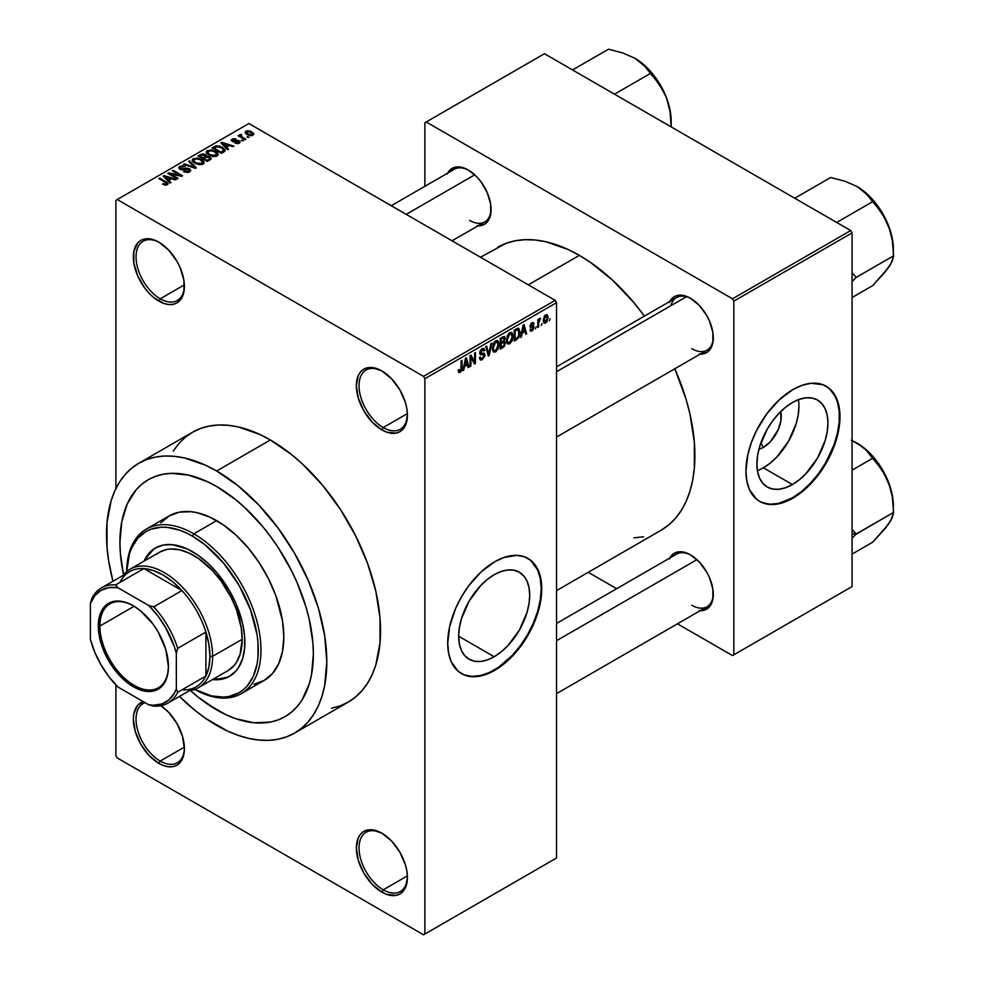 <?xml version="1.0" encoding="UTF-8"?>
<svg xmlns="http://www.w3.org/2000/svg" width="984" height="984" viewBox="0 0 984 984"><rect width="100%" height="100%" fill="white"/><g stroke="black" fill="none" stroke-linecap="round" stroke-linejoin="round"><path stroke-width="1.48" d="M382.567 371.337A34.194 19.742 -120 0 0 359.049 386.06A34.194 19.742 -120 0 0 383.231 427.56L381.878 429.885A36.101 20.836 60 0 1 356.356 385.679A36.101 20.836 60 0 1 381.878 370.931L372.112 367.536L367.708 367.721L363.834 369.148L360.661 371.78L358.299 375.519L356.356 385.679L358.299 398.077L363.834 410.832L372.112 422.001L381.878 429.885L386.86 432.197L396.06 433.108L399.934 431.668L403.108 429.036L405.469 425.297L407.413 415.15L406.921 409.11L405.469 402.751L399.934 389.984L391.657 378.815L381.878 370.931A36.101 20.836 60 0 1 407.413 415.15A36.101 20.836 60 0 1 381.878 429.885L383.231 427.56A34.194 19.742 60 0 1 360.882 397.425A34.194 19.742 60 0 1 366.134 370.021A34.194 19.742 60 0 1 382.567 371.337M382.567 833.596A34.194 19.742 -120 0 0 359.049 848.319A34.194 19.742 -120 0 0 383.231 889.819L381.878 892.144A36.101 20.836 60 0 1 356.356 847.937A36.101 20.836 60 0 1 381.878 833.202L372.112 829.795L367.708 829.979L363.834 831.406L360.661 834.038L358.299 837.778L356.356 847.937L358.299 860.336L363.834 873.091L372.112 884.259L381.878 892.144L386.86 894.456L396.06 895.366L399.934 893.927L403.108 891.295L405.469 887.568L407.413 877.408L406.921 871.369L405.469 865.01L399.934 852.255L391.657 841.074L381.878 833.202A36.101 20.836 60 0 1 407.413 877.408A36.101 20.836 60 0 1 381.878 892.144L383.231 889.819A34.194 19.742 60 0 1 360.882 859.684A34.194 19.742 60 0 1 366.134 832.279A34.194 19.742 60 0 1 382.567 833.596M145.029 702.65A34.194 19.742 -120 0 0 137.428 729.292A34.194 19.742 -120 0 0 160.232 761.062L158.879 763.399A36.101 20.836 60 0 1 134.734 729.538A36.101 20.836 60 0 1 143.221 701.604L137.662 705.294L133.849 713.72L133.357 719.181L135.3 731.579L140.835 744.347L149.113 755.515L158.879 763.399L163.861 765.7L168.645 766.794L173.061 766.61L176.935 765.183L180.109 762.551L183.922 754.125L184.402 748.652L182.458 736.253L176.935 723.498L168.645 712.33L160.909 705.712A36.101 20.836 60 0 1 184.402 748.652A36.101 20.836 60 0 1 158.879 763.399L160.232 761.062A34.194 19.742 60 0 1 137.883 730.928A34.194 19.742 60 0 1 143.123 703.535A34.194 19.742 60 0 1 145.029 702.65M159.568 242.593A34.194 19.742 -120 0 0 136.05 257.304A34.194 19.742 -120 0 0 160.232 298.804L158.879 301.129A36.101 20.836 60 0 1 133.357 256.922A36.101 20.836 60 0 1 158.879 242.187L153.898 239.875L144.697 238.964L140.835 240.403L137.662 243.036L133.849 251.461L133.849 262.962L137.662 275.778L144.697 287.98L149.113 293.257L153.898 297.697L163.861 303.441L168.645 304.536L173.061 304.351L176.935 302.924L180.109 300.292L182.458 296.553L183.922 291.867L183.922 280.366L180.109 267.537L176.935 261.24L168.645 250.071L158.879 242.187A36.101 20.836 60 0 1 184.402 286.393A36.101 20.836 60 0 1 158.879 301.129L160.232 298.804A34.194 19.742 60 0 1 137.883 268.669A34.194 19.742 60 0 1 143.123 241.264A34.194 19.742 60 0 1 159.568 242.593M494.189 656.734L458.667 636.23L459.356 627.829L461.373 618.973L469.073 601.212L480.598 585.677L487.264 579.49L494.189 574.705A50.233 29.003 -60 0 1 519.306 572.221A50.233 29.003 -60 0 1 527.006 612.466A50.233 29.003 -60 0 1 494.189 656.734L487.264 659.944L480.598 661.457L474.46 661.211L469.073 659.219L464.657 655.553L461.373 650.362L459.356 643.831L458.667 636.23L494.189 656.734A50.233 29.003 -60 0 1 469.073 659.219A50.233 29.003 -60 0 1 461.373 618.973A50.233 29.003 -60 0 1 494.189 574.705L501.114 571.495L507.781 569.982L513.919 570.228L519.306 572.221L523.722 575.886L527.006 581.077L529.023 587.608L529.712 595.209L529.023 603.61L527.006 612.466L519.306 630.215L507.781 645.762L501.114 651.937L494.189 656.734M461.213 673.462A66.494 38.388 120 0 0 494.189 670.006L494.731 670.325A66.494 38.388 -60 0 1 461.484 673.609A66.494 38.388 -60 0 1 451.287 620.326A66.494 38.388 -60 0 1 494.731 561.741L503.894 557.485L516.895 555.345L524.558 556.833L531.077 560.597L536.194 566.489L540.843 578.813L541.52 594.336L539.724 605.812L536.194 617.681L531.077 629.489L524.558 640.781L512.726 655.799L499.331 667.398L490.118 672.724L476.736 676.574L468.605 676.254L464.903 675.221L458.384 671.457L451.287 661.888L448.618 653.241L447.708 643.179L449.737 626.242L455.629 608.432L461.484 596.833L468.605 585.972L481.078 571.95L494.731 561.741A66.494 38.388 -60 0 1 527.977 558.445A66.494 38.388 -60 0 1 538.162 611.728A66.494 38.388 -60 0 1 494.731 670.325L494.189 670.006A66.494 38.388 120 0 0 537.559 611.654A66.494 38.388 120 0 0 527.707 558.285M556.526 366.86L676.598 297.537A30.393 17.552 60 0 1 691.137 298.669A30.393 17.552 -120 0 0 670.99 305.63M669.796 301.461A32.3 18.647 60 0 1 690.461 298.263L686.008 296.196L677.767 295.385L674.311 296.664L669.354 302.359M447.609 173.184A32.3 18.647 60 0 1 468.261 169.986L463.808 167.92L455.58 167.095L449.27 170.736L447.166 174.082M669.796 558.026A32.3 18.647 60 0 1 690.461 554.841L686.008 552.774L677.767 551.95L674.311 553.229L669.354 558.937M184.377 284.868L160.232 298.804L184.377 284.868M184.377 747.127L160.232 761.062L184.377 747.127M407.376 875.871L383.231 889.819L407.376 875.871M407.376 413.612L383.231 427.56L407.376 413.612M216.652 709.87A136.788 78.978 60 0 1 190.379 690.51L197.784 696.832L190.379 690.51A136.788 78.978 60 0 0 216.652 709.87L197.784 696.832L207.169 703.867L226.123 714.814L216.652 709.87A136.788 78.978 60 0 0 285.04 716.647L278.005 719.956L270.379 722.084L253.663 722.748L235.52 718.627L226.123 714.814L235.52 718.627L253.663 722.748L270.379 722.084L278.005 719.956L285.04 716.647A136.788 78.978 60 0 1 216.652 709.87M123.553 574.767A136.788 78.978 60 0 1 148.252 479.725A136.788 78.978 60 0 1 216.652 486.502L235.52 499.54L244.721 507.523L262.248 526.01L270.379 536.354L278.005 547.276L291.412 570.499L297.07 582.565L306.012 607.042L309.21 619.207L312.9 642.81L313.367 654.028L311.51 674.753L309.21 684.052L301.953 700.091L297.07 706.672L291.412 712.207L285.04 716.647L291.412 712.207L297.07 706.672L301.953 700.091L309.21 684.052L311.51 674.753L313.367 654.028L312.9 642.81L309.21 619.207L306.012 607.042L297.07 582.565L291.412 570.499L278.005 547.276L270.379 536.354L262.248 526.01L244.721 507.523L235.52 499.54L216.652 486.502A136.788 78.978 60 0 1 306.012 607.042A136.788 78.978 60 0 1 285.04 716.647L285.04 716.647A136.788 78.978 60 0 0 306.012 607.042A136.788 78.978 60 0 0 216.652 486.502L207.169 481.57L216.652 486.502A136.788 78.978 60 0 0 148.252 479.725L155.287 476.428L162.913 474.3L171.056 473.365L188.571 475.1L207.169 481.57L188.571 475.1L171.056 473.365L162.913 474.3L155.287 476.428L148.252 479.725L141.88 484.165L148.252 479.725A136.788 78.978 60 0 0 123.553 574.767L120.392 553.562L119.925 542.344L121.782 521.631L127.293 503.857L136.222 489.712L141.88 484.165L136.222 489.712L127.293 503.857L121.782 521.631L119.925 542.344L120.392 553.562L123.553 574.767M331.583 708.259L340.267 705.836L348.274 702.084A155.78 89.938 -120 0 0 372.149 577.251A155.78 89.938 -120 0 0 270.379 439.971L216.652 470.992A155.78 89.938 60 0 1 318.422 608.272A155.78 89.938 60 0 1 294.536 733.105A155.78 89.938 60 0 1 216.652 725.393A155.78 89.938 60 0 1 179.457 696.438L195.152 710.534L205.853 718.541L227.439 731.014L238.14 735.356L248.62 738.369L258.804 740.042L268.57 740.349L277.845 739.279L286.529 736.856L294.536 733.105L301.805 728.049L308.238 721.739L313.798 714.236L318.422 705.626L322.063 695.971L324.683 685.381L326.811 661.789L324.683 635.75L318.422 608.272L308.238 580.4L294.536 553.217L277.845 527.756L258.804 505.013L238.14 485.838L216.652 470.992L270.379 439.971L259.591 434.35L238.411 426.982L228.227 425.309L218.46 425.002L209.186 426.072L200.502 428.495L192.495 432.247L185.226 437.314L178.793 443.612L173.233 451.115M497.67 247.279A163.381 94.329 -120 0 1 579.355 255.373L590.683 262.556L612.897 280.477L633.819 302.568L644.422 316.11A163.381 94.329 -120 0 0 579.355 255.373L528.31 284.843L579.355 255.373L568.039 249.481L545.825 241.757L535.148 240.01L524.903 239.69L515.173 240.797L506.071 243.343L480.463 257.218M661.051 530.278A163.381 94.329 -120 0 0 674.827 368.766L686.094 399.356L689.919 413.883L694.335 442.087L694.335 468.236L692.674 480.229L689.919 491.336L686.094 501.459L681.248 510.487L675.418 518.359L668.665 524.976L661.051 530.278L556.526 590.621M556.526 623.438L676.598 554.103A30.393 17.552 60 0 1 691.137 555.247M391.251 205.718L454.411 169.248A30.393 17.552 60 0 1 468.95 170.392M763.399 447.388L760.853 442.96L763.399 447.388L758.898 449.319A25.227 14.563 -60 0 0 763.399 447.388A25.227 14.563 -60 0 0 780.669 411.619L780.902 420.697L778.233 429.664L770.226 441.877L763.399 447.388M757.409 470.672A50.233 29.003 120 0 0 763.399 467.794L792.415 484.546A50.233 29.003 -60 0 1 767.299 487.043A50.233 29.003 -60 0 1 759.599 446.785A50.233 29.003 -60 0 1 792.415 402.517L799.352 399.307L806.007 397.794L812.157 398.04L817.532 400.033L821.947 403.698L825.232 408.901L827.261 415.42L827.938 423.034L827.261 431.423L825.232 440.291L817.532 458.04L806.007 473.575L799.352 479.762L792.415 484.546L785.49 487.757L778.824 489.269L772.686 489.036L767.299 487.043L762.883 483.378L759.599 478.175L757.582 471.656L756.905 464.042L757.582 455.641L759.599 446.785L767.299 429.036L772.686 420.832L778.824 413.489L785.49 407.314L792.415 402.517A50.233 29.003 -60 0 1 817.532 400.033A50.233 29.003 -60 0 1 825.232 440.291A50.233 29.003 -60 0 1 792.415 484.546L763.399 467.794A50.233 29.003 120 0 0 798.418 399.652M759.439 501.274A66.494 38.388 120 0 0 792.415 497.83L792.956 498.138A66.494 38.388 -60 0 1 759.709 501.434A66.494 38.388 -60 0 1 749.513 448.151A66.494 38.388 -60 0 1 792.956 389.553L802.132 385.298L810.951 383.293L822.784 384.658L829.303 388.422L836.4 397.991L839.069 406.626L839.979 416.699L837.95 433.624L834.42 445.494L826.203 463.046L819.082 473.907L810.951 483.624L802.132 491.803L788.344 500.536L774.961 504.398L766.831 504.066L759.709 501.434L756.61 499.269L749.513 489.7L746.844 481.065L745.934 470.992L747.963 454.067L751.493 442.197L756.61 430.389L766.831 413.784L779.303 399.775L792.956 389.553A66.494 38.388 -60 0 1 826.203 386.257A66.494 38.388 -60 0 1 836.4 439.541A66.494 38.388 -60 0 1 792.956 498.138L792.415 497.83A66.494 38.388 120 0 0 835.785 439.479A66.494 38.388 120 0 0 825.933 386.109M556.526 858.011L556.526 302.691L424.867 378.692L424.867 934.025L556.526 858.011L423.526 934.8L117.244 757.963L115.891 755.638L115.891 684.926L115.891 755.638L117.244 757.963L423.526 934.8L556.526 858.011L556.526 302.691L555.185 300.354L423.526 376.368L117.244 199.531L248.891 123.529L555.185 300.354L556.526 302.691L424.867 378.692L424.867 934.025L556.526 858.011M542.11 323.416L541.261 325.458L542.11 323.416M538.691 322.85L538.691 326.934L537.842 327.438L537.842 319.542L538.691 319.037L538.691 320.304L539.503 318.472L540.524 318.262L538.691 322.85L540.524 318.262L538.691 320.304L538.691 319.037L537.842 319.542L537.842 327.438L538.691 326.934L537.842 326.442L538.691 326.934L538.691 322.85L537.842 322.346L538.691 322.85M536.255 326.799L535.394 328.841L536.255 326.799M534.054 327.205L532.824 330.304L530.487 331.079L529.896 329.615L530.757 328.988L531.913 329.861L533.18 328.164L532.934 327.291L530.167 326.983L531.188 323.367L533.611 322.801L533.931 323.908L533.07 324.548L531.975 323.908L530.893 325.679L533.476 325.778L534.054 327.205L533.562 325.815L530.88 325.507L531.975 323.908L533.07 324.548L533.931 323.908L533.377 322.592L531.95 322.789L530.019 326.159L533.193 327.906L532.049 329.788L530.757 328.988L529.896 329.615L530.597 331.153L531.987 330.956L529.921 329.763L531.987 330.956L534.054 327.205L531.852 325.938L534.054 327.205M522.135 333.256L521.397 336.922L520.499 337.451L523.094 325.089L523.992 324.572L526.723 333.847L525.825 334.363L525.087 331.547L522.135 333.256L525.087 331.547L525.825 334.363L526.723 333.847L523.992 324.572L523.094 325.089L520.499 337.451L521.397 336.922L520.696 336.528L521.397 336.922L522.135 333.256L521.458 332.875L522.135 333.256M507.289 343.502L509.749 343.797L506.612 341.977L509.749 343.797L507.744 343.933L506.637 342.088L507.326 335.63L509.552 332.776L511.938 332.629L513.008 335.409L512.418 340.144L509.749 343.797L512.197 340.722L513.045 336.331L511.717 332.469L509.749 332.654L506.452 340.267L507.818 343.969M493.255 351.608L495.702 351.903L492.566 350.095L495.702 351.903L493.71 352.038L492.603 350.206L493.291 343.736L495.506 340.882L497.892 340.735L498.962 343.514L498.371 348.262L495.702 351.903L498.15 348.828L498.999 344.437L497.67 340.587L495.715 340.759L492.406 348.373L493.771 352.075M460.106 371.189L459.061 369.529L458.212 370.156L458.716 372.481L460.057 372.481L458.31 371.472L460.057 372.481L458.716 372.481L458.212 370.156L459.061 369.529L459.663 371.3L460.893 370.242L461.139 360.857L462 360.365L461.693 370.279L460.057 372.481L462 367.733L462 360.365L461.139 360.857L461.016 369.836L460.106 371.189L458.212 370.501M464.485 366.54L463.747 370.205L462.849 370.722L465.457 358.361L466.354 357.844L469.085 367.13L468.187 367.647L467.449 364.83L464.485 366.54L467.449 364.83L468.187 367.647L469.085 367.13L466.354 357.844L465.457 358.361L462.849 370.722L463.747 370.205L463.046 369.799L463.747 370.205L464.485 366.54L463.821 366.146L464.485 366.54M470.918 357.377L470.918 366.073L470.057 366.565L470.057 355.704L470.967 355.175L474.571 361.804L474.571 353.096L475.432 352.604L475.432 363.465L474.509 363.994L470.918 357.377L474.509 363.994L475.432 363.465L475.432 352.604L474.571 353.096L474.571 361.804L470.967 355.175L470.057 355.704L470.057 366.565L470.918 366.073L470.057 365.581L470.918 366.073L470.918 357.377L470.057 356.884L470.918 357.377M482.16 349.849L483.857 350.981L484.718 350.353L481.914 348.73L484.718 350.353L483.919 348.348L482.135 348.594L479.7 352.973L480.389 354.646L481.976 354.646L479.725 353.342L484.103 355.47L482.369 358.324L480.93 358.496L480.315 356.971L479.466 357.61L480.352 359.898L482.295 359.64L484.952 354.953L482.246 353.391L484.952 354.953L484.78 356.269L482 359.8L480.61 360.009L479.626 358.877L480.315 356.971L480.868 358.459L481.951 358.533L484.042 356.073L483.71 354.498L480.684 354.757L479.848 353.957L480.057 351.103L481.889 348.742L484.042 348.434L484.718 350.353L483.857 350.981L483.279 349.627L481.853 350.046L480.696 353.293L484.226 353.231L484.952 354.953L483.661 353.121L480.832 353.465L482.16 349.849L483.341 349.664L481.828 348.791M491.84 343.133L489.146 355.544L488.31 356.023L485.776 346.626L486.662 346.122L488.679 354.548L490.942 343.65L491.84 343.133L490.942 343.65L488.679 354.548L486.662 346.122L485.776 346.626L488.31 356.023L489.146 355.544L488.002 354.88L489.146 355.544L491.84 343.133M505.469 342.924L504.202 346.589L500.229 349.148L500.229 338.287L504.595 336.491L505.222 338.459L504.312 340.944L505.469 342.924L504.312 340.944L505.235 338.127L504.534 336.442L500.229 338.287L500.229 349.148L502.873 347.623L501.766 346.983L502.873 347.623L505.469 342.924L502.738 341.35L505.469 342.924M520.007 332.235L518.679 337.807L514.263 341.042L514.263 330.181L518.58 328.262L520.007 331.866L518.014 328.226L514.263 330.181L514.263 341.042L516.772 339.591L515.678 338.963L516.772 339.591L520.007 332.235L519.109 331.719L520.007 332.235M548.1 317.475L546.858 321.965L544.14 323.084L543.352 319.615L544.582 315.889L547.264 314.782L548.1 317.475L547.178 314.72L545.714 314.843L543.328 320.317L544.275 323.17L545.714 323.023L543.439 321.719L545.714 323.023L548.1 317.475L547.153 316.934L548.1 317.475M550.167 318.767L549.318 320.809L550.167 318.767M115.891 200.305L115.891 488.593L115.891 200.305L117.244 199.531L423.526 376.368L424.867 378.692L423.526 376.368L555.185 300.354L248.891 123.529L115.891 200.305M249.26 137.268L247.058 136.985L249.26 137.268M243.392 140.65L241.191 140.38L243.392 140.65M228.534 149.236L226.468 147.182L229.42 145.484L232.974 146.678L233.872 146.161L221.732 142.299L220.834 142.815L227.636 149.752L228.534 149.236L226.468 147.182L229.42 145.484L232.974 146.678L233.872 146.161L221.732 142.299L220.834 142.815L227.636 149.752L228.534 149.236M213.085 156.591L217.661 155.546L218.116 154.082L217.07 152.459L211.658 149.925L206.677 150.995L206.32 152.643L207.501 154.18L213.085 156.591L217.009 156.025L218.03 153.787L215.496 151.339L207.378 150.454L206.234 152.065L209.014 155.214L213.085 156.591M199.039 164.697L203.614 163.651L204.069 162.188L203.024 160.564L197.612 158.043L192.63 159.1L192.274 160.749L193.454 162.298L199.039 164.697L202.975 164.131L203.983 161.893L201.449 159.457L193.331 158.559L192.188 160.171L194.967 163.332L199.039 164.697M188.657 169.273L188.534 172.323L188.534 171.204L184.279 171.118L184.279 172.04L184.279 171.118L183.553 171.683L189.555 171.88L190.675 170.761L189.986 169.1L186.911 168.116L181.056 168.953L180.121 168.055L180.736 167.108L185.14 166.53L182.483 165.767L179.752 166.394L178.707 167.858L179.9 169.285L182.249 169.924L188.461 169.162L189.358 170.244L188.534 171.204L183.553 171.683L187.772 172.507L190.736 170.392L189.494 168.768L180.785 168.817L180.884 167.022L185.14 166.53L179.752 166.394L178.694 167.76L179.9 169.285L188.657 169.273L189.371 171.979M170.896 182.52L168.817 180.466L171.782 178.756L175.324 179.949L176.222 179.432L164.094 175.583L163.196 176.099L169.998 183.036L170.896 182.52L168.817 180.466L171.782 178.756L175.324 179.949L176.222 179.432L164.094 175.583L163.196 176.099L169.998 183.036L170.896 182.52M165.324 185.103L167.784 184.377L167.538 182.766L159.74 178.092L158.879 178.596L166.567 183.233L165.915 184.205L162.544 184.094L165.324 185.103L168.079 183.725L159.74 178.092L158.879 178.596L166.48 183.11L166.271 184.057L162.544 184.094L165.324 185.103M178.055 178.375L170.527 174.033L181.659 176.296L182.569 175.767L173.172 170.343L172.311 170.835L179.851 175.189L168.707 172.913L167.797 173.442L177.206 178.867L178.055 178.375L170.527 174.033L181.659 176.296L182.569 175.767L173.172 170.343L172.311 170.835L179.851 175.189L168.707 172.913L167.797 173.442L177.206 178.867L178.055 178.375M196.296 167.846L189.58 160.872L188.682 161.388L194.721 167.489L184.402 163.848L183.516 164.365L195.459 168.325L196.296 167.846L189.58 160.872L188.682 161.388L194.721 167.489L184.402 163.848L183.516 164.365L195.459 168.325L196.296 167.846M206.382 156.173L205.336 154.5L205.336 157.551L205.336 154.5L200.613 154.488L200.613 155.767L200.613 154.488L197.968 156.025L207.366 161.462L211.105 159.027L209.863 156.825L206.382 156.173L205.607 154.672L202.962 153.861L197.968 156.025L207.366 161.462L211.265 158.522L209.863 156.825L206.419 155.89M223.922 151.905L225.127 150.786L224.955 149.482L220.158 146.247L216.148 145.804L212.003 147.92L221.412 153.344L225.225 150.343L222.396 147.292L215.927 145.853L212.003 147.92L221.412 153.344L223.922 151.905M239.247 143.184L240.145 141.942L238.694 140.503L232.691 140.663L233.134 139.666L235.336 139.666L235.619 138.916L233.023 138.756L231.314 139.925L233.097 141.733L238.251 141.216L238.337 142.594L234.967 143.123L237.943 143.652L240.157 142.04L239.112 140.724L232.864 140.786L233.134 139.666L236.062 139.101L232.126 139.125L231.252 140.208L232.15 141.364L237.587 141.081L238.423 141.315L238.337 142.594L234.967 143.123L239.247 143.184M245.84 139.248L240.932 136.173L241.806 135.091L241.068 134.377L239.715 134.783L240.084 135.927L238.14 135.792L244.979 139.74L245.84 139.248L241.055 136.296L241.068 134.377L239.899 134.636L240.084 135.927L238.14 135.792L244.979 139.74L245.84 139.248M252.974 135.263L253.663 133.43L250.477 131.18L247.341 130.724L245.102 132.016L246.763 134.414L251.092 135.743L253.835 134.07L251.744 131.807L245.902 131.167L245.041 132.36L247.058 134.587L252.974 135.263M424.867 122.754L424.867 186.308L424.867 122.754L544.435 53.726L850.717 230.551L732.502 298.804L426.22 121.979L732.502 298.804L733.843 301.141L733.843 654.815L852.07 586.562L852.07 232.888L733.843 301.141L733.843 654.815L732.502 655.59L677.459 623.807L732.502 655.59L852.07 586.562L732.502 655.59L852.07 586.562L852.07 232.888L850.717 230.551L852.07 232.888L733.843 301.141L732.502 298.804L850.717 230.551L544.435 53.726L424.867 122.754M616.673 588.703L588.26 572.307L616.673 588.703M699.194 610.609L703.142 610.461L709.452 606.821L712.859 599.281L712.859 588.998L709.452 577.522L706.61 571.876L699.194 561.889L690.461 554.841A32.3 18.647 60 0 1 713.289 594.385A32.3 18.647 60 0 1 700.202 610.683M477.006 225.767L484.411 224.327L487.252 221.966L490.659 214.426L490.659 204.143L487.252 192.667L480.955 181.757L477.006 177.034L468.261 169.986A32.3 18.647 60 0 1 491.102 209.543A32.3 18.647 60 0 1 478.003 225.828M699.194 354.043L706.61 352.604L709.452 350.255L712.859 342.715L712.859 332.42L709.452 320.944L706.61 315.311L699.194 305.323L690.461 298.263A32.3 18.647 60 0 1 713.289 337.819A32.3 18.647 60 0 1 700.202 354.117M633.819 537.879L643.548 536.76M762.588 502.726L770.251 504.214L778.774 503.365L792.415 497.83L801.591 491.483L810.41 483.304L818.54 473.599L825.662 462.726L833.891 445.186L837.409 433.317L839.217 421.841L839.217 411.201L837.409 401.804L833.891 394.006L828.762 388.114M763.399 467.794L770.337 463.009L776.991 456.822L788.516 441.287L796.216 423.538L798.233 414.67L798.922 406.281M713.289 337.032A30.393 17.552 60 0 1 707.004 350.181A30.393 17.552 60 0 1 691.801 348.68A30.393 17.552 -120 0 0 713.289 337.032M469.602 220.391A30.393 17.552 -120 0 0 491.09 208.743A30.393 17.552 60 0 1 484.804 221.904M691.801 605.246A30.393 17.552 -120 0 0 713.289 593.598A30.393 17.552 60 0 1 707.004 606.759M294.536 733.105L348.274 702.084L355.531 697.016L361.977 690.719L367.536 683.216L372.149 674.606L375.802 664.95L380.008 642.921L380.008 617.989L375.802 591.101L367.536 563.291L355.531 535.628L340.267 509.183L322.309 484.964L302.359 463.907L291.879 454.817L270.379 439.971A155.78 89.938 -120 0 0 192.495 432.247L138.756 463.279A155.78 89.938 60 0 1 216.652 470.992L205.853 465.371L184.672 458.003L174.488 456.33L164.722 456.035L155.447 457.093L146.764 459.516L138.756 463.279L131.499 468.335L125.054 474.645L119.495 482.135L114.882 490.758L111.229 500.401L107.022 522.43L107.022 547.362L108.609 560.634L112.963 581.273A155.78 89.938 60 0 1 138.756 463.279M407.401 414.35A34.194 19.742 60 0 1 400.328 429.245A34.194 19.742 60 0 1 383.231 427.56A34.194 19.742 -120 0 0 407.401 414.35M407.401 876.609A34.194 19.742 60 0 1 400.328 891.504A34.194 19.742 60 0 1 383.231 889.819A34.194 19.742 -120 0 0 407.401 876.609M184.402 747.865A34.194 19.742 60 0 1 177.329 762.76A34.194 19.742 60 0 1 160.232 761.062A34.194 19.742 -120 0 0 184.402 747.865M184.402 285.606A34.194 19.742 60 0 1 177.329 300.501A34.194 19.742 60 0 1 160.232 298.804A34.194 19.742 -120 0 0 184.402 285.606M464.362 674.901L472.025 676.389L480.536 675.553L489.577 672.404L498.802 667.091L512.184 655.492L520.315 645.775L527.436 634.914L533.279 623.315L537.633 611.421L540.302 599.687L541.212 588.567L540.302 578.506L537.633 569.859L530.536 560.29M163.282 184.475L163.282 183.528L163.282 184.475M166.271 185.09L166.271 184.057L166.271 185.09M166.48 183.11L166.271 184.057M159.74 179.088L159.74 178.092L159.74 179.088M166.124 182.815L166.124 181.782L166.124 182.815M164.094 177.022L164.094 175.583L164.094 177.022M168.817 181.831L168.817 180.466L168.817 181.831M168.006 179.666L166.075 177.624L166.075 179.039L166.075 177.624L164.685 176.37L164.685 177.624L164.685 176.37L170.392 178.288L170.392 179.555L170.392 178.288L168.006 179.666L168.006 181.007L168.006 179.666L164.685 176.37L170.392 178.288L168.006 179.666M168.707 173.971L168.707 172.913L168.707 173.971M179.851 175.927L179.851 175.189L179.851 175.927M173.172 171.327L173.172 170.343L173.172 171.327M170.527 175.017L170.527 174.033L170.527 175.017M179.752 169.199L179.752 166.394L179.752 169.199M180.785 168.817L180.884 167.022M182.015 169.924L182.015 169.211L182.015 169.924M183.983 169.691L183.983 168.793L183.983 169.691M185.964 169.113L185.964 168.227L185.964 169.113M189.494 171.917L189.494 168.768L189.494 171.917M184.402 164.66L184.402 163.848L184.402 164.66M192.901 167.477L192.901 166.825L192.901 167.477M189.58 162.298L189.58 160.872L189.58 162.298M193.331 162.188L193.331 158.559L193.331 162.188M201.449 160.503L201.449 159.457L201.449 160.503M203.983 163.135L203.983 161.893L203.983 163.135M204.106 162.544L203.983 161.893M195.841 162.84L193.565 160.417L194.438 159.199L198.079 158.916L200.564 159.925L202.704 162.298L201.868 164.586L201.868 163.504L195.841 162.84L195.841 163.775L193.565 160.367L195.693 158.781L200.01 159.629L202.692 162.102L200.379 163.959L195.841 162.84M209.863 160.023L209.863 156.825L209.863 160.023L209.838 158.301L208.94 160.552L208.94 159.285L207.12 160.331L203.823 158.424L203.823 159.408L203.823 158.424L205.508 157.452L209.014 157.329L209.703 158.707L207.12 160.331L207.12 161.315L207.12 160.331L203.823 158.424L207.218 156.874L209.235 157.465L209.703 158.707M202.729 157.784L199.912 156.173L199.912 157.157L199.912 156.173L201.4 155.312L204.635 155.078L205.139 157.661L205.139 156.296L204.328 158.129L204.328 156.862L202.729 157.784L202.729 158.781L202.729 157.784L199.912 156.173L202.704 154.722L204.635 155.078L205.139 156.296L202.729 157.784M204.635 155.078L205.139 156.296M207.378 154.07L207.378 150.454L207.378 154.07M215.496 152.385L215.496 151.339L215.496 152.385M218.03 155.029L218.03 153.787L218.03 155.029M218.153 154.439L218.03 153.787M209.887 154.734L207.612 152.299L208.473 151.081L212.126 150.798L214.61 151.819L216.751 154.193L215.914 156.481L215.914 155.398L209.887 154.734L209.887 155.669L207.612 152.262L210.219 150.613L214.057 151.524L216.738 153.996L214.414 155.841L209.887 154.734M214.401 147.809L214.401 146.53L214.401 147.809M215.927 146.936L215.927 145.853L215.927 146.936M222.396 148.326L222.396 147.292L222.396 148.326M223.491 149.297L222.704 152.606L222.704 151.327L221.166 152.225L213.958 148.055L218.202 146.555L222.618 148.486L223.491 149.297L221.166 153.209L221.166 152.225L213.958 148.055L213.958 149.051L213.958 148.055L216.886 146.591L221.523 147.772L223.491 149.297L223.823 151.954M221.732 143.738L221.732 142.299L221.732 143.738M226.468 148.559L226.468 147.182L226.468 148.559M225.656 146.382L223.712 144.34L223.712 145.755L223.712 144.34L222.335 143.086L222.335 144.34L222.335 143.086L228.03 145.017L228.03 146.284L228.03 145.017L225.656 146.382L225.656 147.735L225.656 146.382L222.335 143.086L228.03 145.017L225.656 146.382M235.705 143.406L235.705 142.557L235.705 143.406M238.337 143.566L238.337 142.594L238.337 143.566M238.423 141.315L238.337 142.594M232.126 141.352L232.126 139.125L232.126 141.352M232.864 140.786L233.134 139.666M233.712 141.819L233.712 140.958L233.712 141.819M235.078 141.684L235.078 140.614L235.078 141.684M239.112 143.27L239.112 140.724L239.112 143.27M242.052 140.872L242.052 139.876L242.052 140.872M239.001 136.284L239.001 135.3L239.001 136.284M240.084 136.911L240.084 135.927L240.084 136.911M239.899 134.636L240.084 135.927M241.806 135.091L241.068 134.377L241.068 135.374L241.806 135.091M241.055 136.296L241.068 135.374M242.285 138.19L242.285 137.194L242.285 138.19M247.907 137.489L247.907 136.493L247.907 137.489M245.902 133.799L245.902 131.167L245.902 133.799M251.744 132.852L252.494 134.082L252.027 135.632L252.027 134.685L247.907 134.095L246.849 131.745L250.957 132.336L252.027 134.685L247.907 134.095L247.907 135.042L246.406 132.68L246.849 131.745L249.05 131.548L251.732 132.84M246.381 132.434L246.849 131.745M252.494 135.497L252.494 134.008L252.027 134.685M461.139 367.241L462 367.733L461.139 367.241M458.716 372.481L460.057 372.481M467.867 366.429L469.085 367.13L467.867 366.429M466.342 364.191L467.449 364.83L466.342 364.191M464.78 365.101L465.58 361.485L464.878 361.079L465.58 361.485L465.961 359.197L465.358 358.84L467.154 363.723L464.116 364.72L467.154 363.723L465.961 359.197L464.78 365.101M472.751 360.747L474.571 361.804L472.751 360.747M473.673 362.444L475.432 363.465L473.673 362.444M482.295 359.64L479.479 358.016L482.295 359.64M481.926 353.477L484.103 355.47M479.786 352.063L480.561 352.518L479.786 352.063M479.712 352.813L480.832 353.465M484.3 353.268L483.661 353.121M487.351 352.457L488.347 353.022L487.351 352.457M487.769 354.019L488.679 354.548L487.769 354.019M498.088 343.908L498.999 344.437L498.088 343.908M497.486 348.434L498.15 348.828L497.486 348.434M493.267 347.906L495.715 342.026L494.78 341.473L497.781 342.653L498.15 344.892L495.702 350.636L494.251 350.759L492.43 347.426L494.325 350.796L496.871 349.529L498.125 345.63L497.24 341.952L494.509 343.158L493.267 347.906M495.456 340.919L497.781 342.653M502.861 336.762L505.235 338.127L502.861 336.762M502.566 336.934L503.993 337.758L501.077 339.062L501.077 342.309L500.229 341.817L501.077 342.309L504.312 340.944L504.374 338.803L503.574 340.759L501.077 342.309L501.077 339.062L500.229 338.57L502.566 338.213L501.471 337.573L504.374 338.803L504.005 337.77L504.374 338.803M501.077 347.389L501.077 343.576L500.229 343.084L501.077 343.576L502.762 342.604L501.668 341.977L504.177 342.26L504.62 343.428L503.771 345.692L501.077 347.389L500.229 346.897L501.077 347.389L504.165 345.175L504.115 342.223L501.077 343.576L501.077 347.389M512.135 335.802L513.045 336.331L512.135 335.802M511.532 340.329L512.197 340.722L511.532 340.329M507.301 339.788L509.761 333.908L508.814 333.367L511.828 334.548L512.197 336.786L509.737 342.53L508.298 342.653L506.477 339.32L508.371 342.69L510.917 341.423L512.172 337.524L511.286 333.847L508.556 335.04L507.301 339.788M509.503 332.801L511.828 334.548M518.777 328.349L518.014 328.226M517.855 329.591L515.124 330.956L515.124 339.283L515.124 330.956L514.263 330.464L515.124 330.956L516.637 330.083L515.53 329.456L517.855 329.591L516.563 328.853L518.273 329.702L518.814 335.569L516.662 338.385L515.124 339.283L514.263 338.779L515.124 339.283L517.006 338.176L518.814 335.569L518.937 330.686L516.686 328.791M525.505 333.146L526.723 333.847L525.505 333.146M523.992 330.919L525.087 331.547L523.992 330.919M522.418 331.817L523.217 328.201L522.529 327.807L523.217 328.201L523.611 325.925L522.996 325.569L524.804 330.452L521.754 331.436L524.804 330.452L523.611 325.925L522.418 331.817M532.049 329.788L530.757 328.988M530.056 325.63L532.971 327.315L530.056 325.63M530.019 326.159L530.524 327.389L532.135 327.364L530.019 326.134M531.975 322.777L533.931 323.908L531.975 322.777M531.975 323.908L533.07 324.548M530.167 325.101L530.88 325.507L530.167 325.101M537.842 319.812L538.691 320.304L537.842 319.812M539.183 318.902L540.278 319.542L539.183 318.902M538.986 319.357L539.663 319.751L538.986 319.357M537.842 320.55L538.851 321.141L537.842 320.55M545.689 315.987L544.201 319.333L545.333 322.039L546.969 320.071L546.969 316.331L545.689 315.987L547.239 318.053L545.739 321.891L543.377 319.345L544.189 319.812L545.689 315.987L544.89 315.52L546.6 315.913M545.739 321.891L543.365 321.104M227.046 677.324L218.51 678.985L213.762 678.837A74.095 42.779 -120 0 0 230.182 675.922M192.47 551.655A74.095 42.779 60 0 1 240.871 616.943A74.095 42.779 60 0 1 229.518 676.316A74.095 42.779 60 0 1 212.421 679.612L221.572 679.255L229.518 676.316L236.025 670.916L238.669 667.349L242.605 658.653L244.61 648.185L244.61 636.328L242.605 623.536L236.025 603.684L229.518 590.757L217.169 573.057L207.673 563.033L197.6 554.914L187.329 548.974L172.421 544.681L163.356 545.038L155.423 547.977A74.095 42.779 60 0 1 192.47 551.655M241.301 693.634A94.993 54.846 60 0 1 194.66 689.415A94.993 54.846 -120 0 0 260.981 649.661A94.993 54.846 -120 0 0 193.811 533.808A94.993 54.846 60 0 1 255.865 617.522A94.993 54.846 60 0 1 241.301 693.634L264.142 680.448A94.993 54.846 -120 0 0 278.706 604.336A94.993 54.846 -120 0 0 216.652 520.634L193.811 533.808L192.47 536.145A93.086 53.751 60 0 1 258.288 648.862A93.086 53.751 60 0 1 194.697 689.403L211.572 695.922L223.491 697.102L229.038 696.463L239.014 692.773L243.355 689.747L247.193 685.983L253.282 676.352L257.033 664.249L257.98 657.423L257.98 642.515L257.033 634.594L250.514 609.834L239.014 585.271L223.491 563.033L205.312 545.013L192.47 536.145L186.013 532.787L179.629 530.192L167.28 527.387L161.438 527.203L150.712 529.281L145.927 531.532L137.735 538.322L131.647 547.953L129.482 553.721L126.678 571.593A93.086 53.751 60 0 1 192.47 536.145L193.811 533.808A94.993 54.846 -120 0 0 126.653 571.618A94.993 54.846 60 0 1 146.321 529.109A94.993 54.846 60 0 1 193.811 533.808L216.652 520.634A94.993 54.846 -120 0 0 169.15 515.923L179.334 512.16L190.945 511.692L197.144 512.713L210.059 517.203L223.233 524.804L236.148 535.222L248.312 548.063L259.259 562.836L268.57 578.961L275.889 595.824L282.531 621.088L283.822 636.968L282.531 651.359L278.706 663.696L272.494 673.523L264.142 680.448L253.97 684.224M156.431 554.361L159.617 552.147A68.388 39.483 60 0 1 193.811 555.529A68.388 39.483 60 0 1 238.497 615.799A68.388 39.483 60 0 1 228.005 670.608L198.448 687.668A68.388 39.483 60 0 1 189.494 690.645A68.388 39.483 -120 0 0 212.618 656.353L209.936 656.353A66.494 38.388 60 0 1 205.902 676.02A66.494 38.388 60 0 1 181.954 689.846M160.798 522.861L169.15 515.923L146.321 529.109M144.021 561.151L148.904 553.389L155.423 547.977A74.095 42.779 60 0 0 144.021 561.151M153.307 549.613L147.6 556.181L145.361 560.376A74.095 42.779 -120 0 1 156.099 547.608M130.06 569.207A68.388 39.483 60 0 1 182.766 587.534A68.388 39.483 60 0 1 212.618 656.353L242.175 639.293L212.618 656.353A68.388 39.483 -120 0 0 177.366 582.257A68.388 39.483 -120 0 0 123 575.468A68.388 39.483 60 0 1 130.06 569.207L159.617 552.147L166.948 549.429L171.007 548.961L179.777 549.835L189.076 553.057L198.547 558.531L212.323 570.462L220.674 580.449L231.191 597.534L236.468 609.674L241.24 627.866L242.175 639.293L240.084 654.298L236.468 662.318L234.02 665.614L228.005 670.608M885.871 270.661L890.803 264.019L893.632 255.791L892.279 240.047L888.515 225.656A51.402 29.68 -120 0 0 857.039 186.493L861.996 189.814L869.426 197.341L881.726 212.901L888.515 225.656A51.402 29.68 -120 0 1 893.386 249.444L893.386 255.151L893.066 243.786L890.618 231.793L882.734 213.626L870.938 197.722L857.039 186.493L845.022 181.277L830.681 177.489L794.74 198.239L830.681 177.489L845.022 181.277L857.039 186.493L866.08 193.442L872.648 201.708L836.707 222.458L872.648 201.708L877.507 207.403L885.428 218.952L888.515 225.656L892.279 240.047L893.632 255.791L856.019 277.513L855.76 276.861A59.003 34.059 60 0 1 855.76 277.869L852.07 281.645L856.019 277.513L893.632 255.791L892.291 260.969L888.515 267.623L872.648 285.643L852.07 297.525L872.648 285.643L885.477 271.609L890.618 263.909M855.76 276.861L852.07 272.888L855.76 276.861A59.003 34.059 -120 0 1 855.76 277.869L855.76 276.861M686.414 296.725L556.526 371.718L686.414 296.725M696.93 559.65L556.526 640.719L696.93 559.65M406.22 214.364L474.743 174.808L406.22 214.364M133.762 606.021A48.45 27.97 -120 0 0 99.913 626.033L98.302 626.033A49.581 28.634 60 0 1 133.357 605.787A49.581 28.634 60 0 1 168.424 666.525L167.747 674.028L165.755 680.473L162.508 685.602L158.153 689.218L152.84 691.186L146.776 691.432L140.195 689.932L133.357 686.758L126.518 682.035L119.937 675.934L108.56 660.596L104.206 651.937L98.966 634.323L98.302 626.033L98.966 618.518L100.971 612.085L104.206 606.956L108.56 603.34L113.873 601.372L119.937 601.126L126.518 602.614L133.357 605.787L140.195 610.51L152.84 623.856L158.153 631.962L165.755 649.489L168.424 666.525A49.581 28.634 60 0 1 133.357 686.758A49.581 28.634 60 0 1 98.302 626.033L99.913 626.033A48.45 27.97 60 0 1 109.937 603.856A48.45 27.97 60 0 1 133.762 606.021M134.156 606.255L99.913 626.033L134.156 606.255M119.925 582.405A66.494 38.388 60 0 1 143.873 568.58A66.494 38.388 60 0 1 181.954 590.572L172.643 581.716L162.913 574.927L153.184 570.474L143.873 568.58L181.954 590.572A66.494 38.388 60 0 1 205.902 632.036A66.494 38.388 60 0 1 209.936 656.353L208.915 644.532L205.902 632.036L205.902 676.02L208.915 667.004L209.936 656.353L212.618 656.353A68.388 39.483 60 0 1 198.448 687.668M101.45 587.915L129.667 571.63A66.494 38.388 -120 0 1 143.873 568.58L115.657 584.865L117.92 587.731A64.6 37.294 60 0 0 90.368 603.635L91.709 598.69A66.494 38.388 60 0 1 101.45 587.915A66.494 38.388 60 0 1 115.657 584.865A66.494 38.388 -120 0 0 91.709 598.69L90.368 603.635L90.368 639.28L94.784 652.244L101.057 664.926L108.904 676.697L117.92 687.004L148.793 704.827L153.75 706.131A66.494 38.388 -120 0 0 177.686 692.306L176.345 688.911L176.345 653.278L177.686 648.333L205.902 632.036L205.902 676.02L177.686 692.306A66.494 38.388 60 0 1 167.944 703.08A66.494 38.388 60 0 1 153.75 706.131L148.793 704.827L153.43 705.245L161.905 703.929L169.014 699.821L174.389 693.142L176.345 688.911L176.345 653.278L174.389 646.796L165.656 627.632L157.821 615.849L148.793 605.554L117.92 587.731L115.657 584.865L143.873 568.58L181.954 590.572L153.75 606.857L148.793 605.554L117.92 587.731L108.904 587.608L101.057 590.338L94.784 595.763L90.368 603.635L90.368 639.28A64.6 37.294 60 0 0 117.92 687.004L148.793 704.827A64.6 37.294 60 0 0 176.345 688.911L177.686 692.306L205.902 676.02A66.494 38.388 -120 0 1 196.16 686.795L167.944 703.08M205.902 632.036A66.494 38.388 -120 0 0 181.954 590.572L153.75 606.857A66.494 38.388 60 0 1 177.686 648.333L205.902 632.036M168.424 666.045A48.45 27.97 60 0 1 158.387 687.767A48.45 27.97 60 0 1 121.057 674.79A48.45 27.97 60 0 1 99.913 626.033A48.45 27.97 -120 0 0 133.959 685.245A48.45 27.97 -120 0 0 168.424 666.045M177.686 648.333A66.494 38.388 -120 0 0 153.75 606.857L148.793 605.554A64.6 37.294 60 0 1 176.345 653.278L177.686 648.333M893.386 512.221L893.066 500.364L890.618 488.359L882.734 470.192L875.206 459.184L866.437 449.922L857.039 443.071L851.332 440.217L861.996 446.379L866.08 450.02L872.648 458.286L852.07 470.168L872.648 458.286L881.726 469.466L888.515 482.221L892.279 496.613L893.632 512.369L855.76 534.435A59.003 34.059 -120 0 0 855.76 533.931L852.07 533.931L855.76 533.931A59.003 34.059 60 0 1 855.76 534.435L852.07 538.211L856.019 534.078L852.07 529.453L855.76 533.439A59.003 34.059 60 0 1 855.76 533.931A59.003 34.059 -120 0 0 855.76 533.439L856.019 534.078L893.632 512.369L892.291 517.535L888.515 524.189L872.648 542.221L852.07 554.103L872.648 542.221L885.477 528.174L890.618 520.474M893.386 506.01A51.402 29.68 -120 0 0 888.515 482.221A51.402 29.68 -120 0 0 857.039 443.071L856.732 442.886M885.871 527.227L890.803 520.597L893.632 512.369L892.279 496.613L888.515 482.221L885.428 475.53L877.507 463.968L866.08 450.02L857.039 443.071A51.402 29.68 -120 0 0 856.855 442.96M634.655 58.105A51.402 29.68 -120 0 1 634.84 58.216L622.835 53.001L608.481 49.2L572.54 69.95L608.481 49.2L622.835 53.001L634.84 58.216L639.797 61.525L643.88 65.165L650.449 73.431L614.508 94.181L650.449 73.431L659.526 84.612L666.316 97.367A51.402 29.68 -120 0 1 671.186 121.167L671.186 126.875L670.879 115.509L668.419 103.505L666.316 97.367L670.079 111.758L671.186 126.862L670.079 111.758L668.579 104.415L666.316 97.367L660.547 85.337L648.751 69.434L634.84 58.216L643.88 65.165L655.319 79.126L663.241 90.676L666.316 97.367A51.402 29.68 -120 0 0 634.84 58.216L634.532 58.031M711.112 347.807L556.526 437.056M488.913 219.53L452.05 240.809M711.112 604.385L556.526 693.634M166.653 183.504L166.653 185.004M180.109 167.932L180.109 169.408M193.565 160.417L193.565 162.385M202.704 162.298L202.704 164.279M205.312 155.866L205.312 157.563M207.612 152.311L207.612 154.279M216.751 154.193L216.751 156.161M238.891 141.93L238.891 143.369M232.544 140.355L232.544 141.548M240.785 135.804L240.785 137.317M246.381 132.446L246.381 134.168M480.918 358.483L479.466 357.647M494.251 350.759L492.504 349.751M504.165 342.248L502.676 341.387M508.298 342.653L506.551 341.645M531.163 329.911L530.228 329.382M532.738 323.785L531.52 323.084M546.575 315.901L545.271 315.151"/></g></svg>
